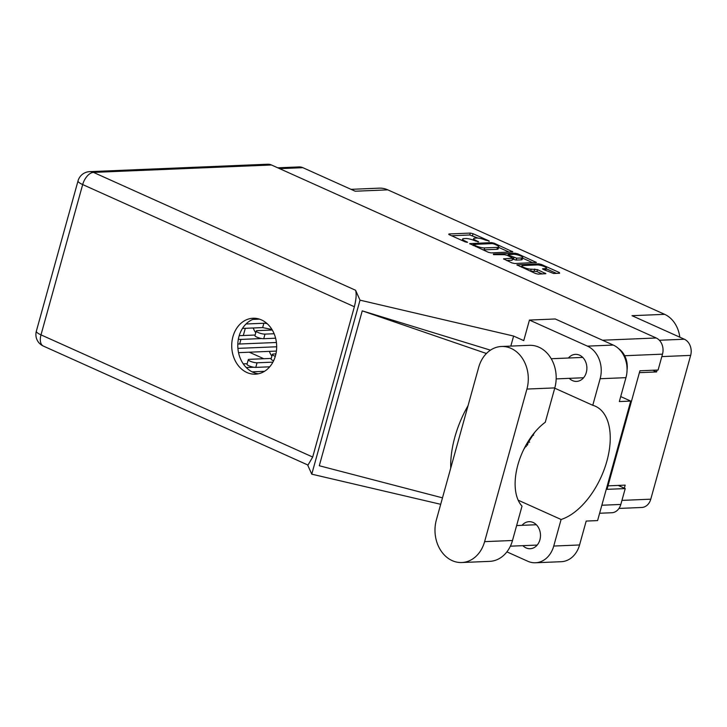 <?xml version="1.0" encoding="UTF-8"?>
<svg xmlns="http://www.w3.org/2000/svg" width="727" height="727" viewBox="0 0 727 727"><rect width="100%" height="100%" fill="white"/><g stroke="black" fill="none" stroke-linecap="round" stroke-linejoin="round"><path stroke-width="1.09" d="M269.417 351.368A13.231 10.623 -92.4 0 0 271.889 356.076M253.287 327.986A13.231 10.623 -92.4 0 0 255.768 332.702M523.067 265.519A5.343 1.19 15.5 0 0 521.977 265.918A5.343 1.19 15.5 0 0 523.949 267.481A5.343 1.19 15.5 0 0 531.192 269.172L537.498 269.653L545.895 273.688L538.234 274.134L535.526 273.506L516.879 264.864L538.707 263.828L541.415 264.455L559.327 272.507L559.654 273.243L553.638 273.497L543.269 269.417L542.533 268.826L545.295 268.581A5.343 1.19 15.5 0 0 546.377 268.19A5.343 1.19 15.5 0 0 543.069 266.091A5.343 1.19 15.5 0 0 537.171 264.928L523.067 265.519M493.551 254.632L504.493 254.695L507.201 255.331L513.026 258.203L503.52 258.857L511.917 262.892L514.625 263.519L536.453 262.483L517.815 253.841L515.107 253.214L493.324 254.114L493.551 254.632M491.025 252.905L512.853 251.869L494.206 243.227L491.497 242.6L469.669 243.636L488.317 252.278L491.025 252.905M485.409 240.092L489.162 240.964L473.032 233.712L470.324 233.076L448.904 233.967L449.231 234.703L465.362 241.955L467.543 242.291L464.935 240.946A6.389 1.418 15.5 0 1 462.59 239.074A6.389 1.418 15.5 0 1 463.89 238.601L465.671 238.529A6.389 1.418 15.5 0 1 474.34 240.555L478.611 241.827L476.003 240.483A6.389 1.418 15.5 0 1 473.659 238.62A6.389 1.418 15.5 0 1 474.958 238.138L476.739 238.065A6.389 1.418 15.5 0 1 485.409 240.092M277.778 167.819L299.051 166.928A12.623 10.133 87.6 0 1 302.859 167.683L355.203 191.219L387.818 189.856L664.623 314.328A28.498 22.873 87.6 0 1 679.809 337.183M664.623 314.328L632.008 315.691L684.352 339.227A12.623 10.133 87.6 0 1 690.65 355.394L650.774 499.185A12.623 10.133 87.6 0 1 641.714 507.482L618.986 508.427M351.023 189.338L379.212 188.157A28.498 22.873 87.6 0 1 387.818 189.856M652.819 370.243L656.581 371.933L657.099 370.061M656.581 371.933L639.396 372.651M624.339 488.18L625.184 485.136L607.999 485.854M249.279 352.204L263.774 358.72M243.309 335.52L245.299 328.322M478.048 238.111L469.796 234.985L451.558 235.748M509.263 252.151L498.64 247.371M494.215 244.054L492.315 243.609L473.513 244.39L475.94 245.89A6.389 1.418 15.5 0 0 484.609 247.916L497.459 247.38A6.389 1.418 15.5 0 0 498.767 246.907A6.389 1.418 15.5 0 0 496.414 245.044L494.215 244.054M482.773 249.788A6.389 1.418 15.5 0 0 484.082 249.834L484.609 247.916M498.767 246.907L498.231 248.816A6.389 1.418 15.5 0 1 496.932 249.297L484.082 249.834M522.568 258.13L532.864 262.765M506.583 260.493L512.081 260.257L513.026 258.203M507.41 255.422L507.937 255.395M521.632 257.976A5.343 1.19 15.5 0 0 522.722 257.576A5.343 1.19 15.5 0 0 519.405 255.477A5.343 1.19 15.5 0 0 513.507 254.323L508.536 254.532L508.864 255.259L516.661 258.176L521.632 257.976L521.095 259.884A5.343 1.19 15.5 0 0 522.186 259.484L522.722 257.576M521.095 259.884L516.134 260.093L512.753 259.157M545.459 270.399A5.343 1.19 15.5 0 0 545.85 270.099L546.377 268.19M530.137 271.08A5.343 1.19 15.5 0 0 530.655 271.08L531.192 269.172M542.306 273.97L536.962 271.571L530.655 271.08M521.841 266.418L519.941 266.5M556.464 273.379L546.222 268.772M436.354 519.959A31.752 25.49 -92.4 0 0 452.212 560.635A31.752 25.49 -92.4 0 0 461.809 562.525A31.752 25.49 -92.4 0 0 484.609 541.651L526.921 389.063A31.752 25.49 -92.4 0 0 501.476 346.488A31.752 25.49 -92.4 0 0 478.675 367.362L436.354 519.959M618.65 348.669A20.356 16.339 87.6 0 1 627.056 370.125M569.277 378.349A13.531 10.869 -92.4 0 0 572.485 380.603A13.531 10.869 -92.4 0 0 576.575 381.402A13.531 10.869 -92.4 0 0 586.78 370.007A13.531 10.869 -92.4 0 0 579.537 355.167A13.531 10.869 -92.4 0 0 575.448 354.358A13.531 10.869 -92.4 0 0 568.432 358.011M522.877 545.668A13.531 10.869 -92.4 0 0 526.084 547.913A13.531 10.869 -92.4 0 0 530.174 548.721A13.531 10.869 -92.4 0 0 540.379 537.326A13.531 10.869 -92.4 0 0 533.136 522.486A13.531 10.869 -92.4 0 0 529.047 521.677A13.531 10.869 -92.4 0 0 522.031 525.33M261.493 319.925A27.989 22.464 -92.4 0 0 253.032 318.253A27.989 22.464 -92.4 0 0 231.94 341.826A27.989 22.464 -92.4 0 0 246.907 372.506A27.989 22.464 -92.4 0 0 255.368 374.178A27.989 22.464 -92.4 0 0 276.46 350.605A27.989 22.464 -92.4 0 0 261.493 319.925M258.385 373.796A27.989 22.464 87.6 0 1 252.969 372.26A27.989 22.464 87.6 0 1 237.838 343.453A27.989 22.464 87.6 0 1 256.077 318.381M461.809 562.525L489.689 561.362A31.752 25.49 -92.4 0 0 512.49 540.488L522.022 506.128A50.881 28.144 114.2 0 1 517.888 464.853A50.881 28.144 114.2 0 1 545.277 422.26L554.81 387.9A31.752 25.49 -92.4 0 0 529.365 345.325L501.476 346.488M600.138 378.731A25.445 20.429 -92.4 0 0 587.434 346.134L529.447 320.062L555.274 318.98L613.261 345.061A25.445 20.429 87.6 0 1 625.956 377.658L600.138 378.731L592.769 405.293L554.728 388.182M620.713 396.578L630.727 401.086L619.331 401.558L625.956 377.658M506.901 551.866L527.775 561.253A25.445 20.429 -92.4 0 0 535.463 562.771A25.445 20.429 -92.4 0 0 553.738 546.05L579.555 544.968L586.189 521.068L597.585 520.596L630.727 401.086M579.555 544.968A25.445 20.429 87.6 0 1 561.289 561.698L535.463 562.771M271.462 164.984L93.483 172.399A12.623 10.133 87.6 0 0 89.666 171.645L267.654 164.229A12.623 10.133 87.6 0 1 271.462 164.984L656.199 337.982A12.623 10.133 87.6 0 1 662.497 354.149L658.099 370.025L639.914 370.779L607.036 489.335L625.22 488.58L620.822 504.447A12.623 10.133 87.6 0 1 611.761 512.744L599.621 513.253M529.447 320.062L523.749 340.618L513.607 336.056L360.019 300.16L355.585 290.264C356.63 293.799 356.221 299.297 354.367 306.739L312.692 457.038L308.003 465.071L43.338 346.061A12.623 6.979 -65.8 0 1 40.994 334.865L312.692 457.038M440.698 504.302L311.765 474.168L307.612 464.898M518.169 500.185L561.099 519.487L553.738 546.05M513.607 336.056L510.817 346.097M442.489 497.85L319.289 465.743L362.246 310.856L486.427 353.504M490.461 350.16L362.246 310.856M360.019 300.16L311.765 474.168M625.22 488.58L618.214 485.427M561.099 519.487A61.877 34.233 114.2 0 0 606.191 463.517A61.877 34.233 114.2 0 0 595.395 406.248A61.877 34.233 114.2 0 0 592.769 405.293M523.831 449.277L534.745 432.301M468.052 405.675A76.326 42.221 114.2 0 0 450.731 468.115M271.962 329.485L262.656 327.595L242.491 328.431M267.163 323.66L264.901 323.206M262.656 327.595L263.865 323.242M276.405 351.077L238.538 352.65M276.678 346.77L237.911 348.378M269.717 366.808L255.777 367.389A5.089 1.136 -164.5 0 1 250.161 366.29A5.089 1.136 -164.5 0 1 247.007 364.291L248.28 359.701A5.089 1.136 -164.5 0 1 249.316 359.329L271.244 358.411M272.916 362.137L257.049 362.8A5.089 1.136 -164.5 0 1 251.433 361.701A5.089 1.136 -164.5 0 1 248.28 359.701M259.43 319.135L252.796 319.407M275.615 338.209L263.728 338.709A5.089 1.136 -164.5 0 1 258.112 337.61A5.089 1.136 -164.5 0 1 254.959 335.61L256.231 331.021A5.089 1.136 -164.5 0 1 257.267 330.64L272.289 330.022M274.134 333.738L265.001 334.12A5.089 1.136 -164.5 0 1 259.385 333.021A5.089 1.136 -164.5 0 1 256.231 331.021M264.483 371.324L252.105 371.842M243.263 363.873L247.162 363.709M253.823 367.235L246.28 367.553M266.555 323.133L246.026 323.988M276.414 342.481L239.646 344.007A5.089 1.136 -164.5 0 1 237.82 343.871M239.201 335.692L255.122 335.029M261.775 338.555L240.919 339.418A5.089 1.136 -164.5 0 1 238.365 339.155M273.616 360.756A5.089 1.136 -164.5 0 1 271.08 358.993L272.352 354.403A5.089 1.136 -164.5 0 1 273.397 354.022L275.924 353.922M275.306 356.321A5.089 1.136 -164.5 0 1 272.352 354.403M526.348 446.532L525.203 446.578M532.373 435.282L533.554 435.237M529.674 442.18L527.857 441.934M527.448 445.197L528.356 441.916M302.859 167.683L279.631 168.646M659.371 340.263L684.352 339.227M690.65 355.394L661.824 356.593M621.948 500.385L650.774 499.185M475.803 241.21L476.003 240.483M477.957 241.918L478.093 241.419M464.735 241.673L464.935 240.946M466.888 242.373L467.025 241.882M448.768 234.457L448.904 233.967M469.796 234.985L470.324 233.076M472.505 235.621L473.032 233.712M489.026 241.455L489.162 240.964M469.942 243.972L470.078 243.49M491.207 243.654L491.497 242.6M494.006 243.963L494.206 243.227M511.908 252.042L512.117 251.288M473.541 245.635L473.74 244.899M475.74 246.617L475.94 245.89M496.932 249.297L497.459 247.38M517.515 254.904L517.815 253.841M535.508 262.656L535.717 261.902M503.793 259.194L503.929 258.712M512.081 260.257L512.617 258.349M514.78 254.377L515.107 253.214M508.664 255.986L508.864 255.259M513.426 259.457L513.953 257.549M516.134 260.093L516.661 258.176M542.805 269.172L542.942 268.681M544.859 270.126L545.295 268.581M534.254 270.935L534.79 269.017M536.962 271.571L537.498 269.653M544.95 273.852L545.159 273.098M517.151 265.201L517.288 264.719M538.38 264.982L538.707 263.828M541.124 265.5L541.415 264.455M559.118 273.261L559.327 272.507M602.501 340.218L656.199 337.982M354.367 306.739L82.678 184.567A12.623 6.979 -65.8 0 1 93.483 172.399L355.585 290.264M89.666 171.645A12.623 12.623 0 0 0 78.034 180.878A12.623 2.808 15.5 0 0 82.678 184.567L40.994 334.865A12.623 2.808 15.5 0 1 36.35 331.176A12.623 12.623 0 0 0 43.338 346.061M662.497 354.149L624.675 355.73M601.847 505.238L620.822 504.447M587.434 346.134L613.261 345.061M554.81 387.9L526.921 389.063M512.49 540.488L484.609 541.651M255.777 367.389L257.049 362.8M263.728 338.709L265.001 334.12M239.646 344.007L240.919 339.418M521.613 267.245L521.977 265.918M473.241 240.101L473.659 238.62M462.181 240.528L462.59 239.074M472.986 245.381L473.232 244.499M507.873 255.631L508.137 254.677M510.372 546.186L537.189 545.068M556.164 378.894L583.59 377.749M78.034 180.878L36.35 331.176M551.239 358.729L582.745 357.42M516.633 525.557L536.344 524.73"/></g></svg>
